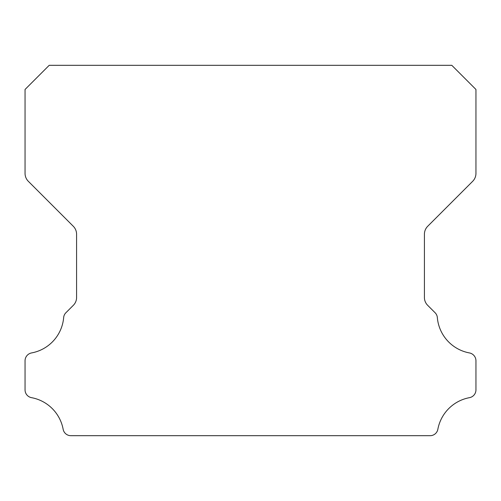 <?xml version="1.0" encoding="UTF-8"?>
<svg xmlns="http://www.w3.org/2000/svg" width="501" height="501" viewBox="0 0 501 501"><rect width="100%" height="100%" fill="white"/><g stroke="black" fill="none" stroke-linecap="round" stroke-linejoin="round"><path stroke-width="0.75" d="M25.05 389.866A7.935 7.935 0 0 1 25.05 389.772L25.05 360.833A8.01 8.01 0 0 1 31.613 352.923A39.435 39.435 0 0 0 63.658 317.634A7.659 7.659 0 0 1 65.982 312.662L73.278 305.366A11.022 11.022 0 0 0 76.584 297.394L76.584 234.249A11.304 11.304 0 0 0 73.271 226.252L28.344 181.324A11.241 11.241 0 0 1 25.05 173.377L25.05 89.466L49.204 65.312L451.796 65.312L475.95 89.466L475.95 173.377A11.241 11.241 0 0 1 472.656 181.324L427.729 226.252A11.304 11.304 0 0 0 424.416 234.249L424.416 297.394A11.022 11.022 0 0 0 427.722 305.366L435.018 312.662A7.659 7.659 0 0 1 437.342 317.634A39.435 39.435 0 0 0 469.387 352.923A8.01 8.01 0 0 1 475.95 360.833L475.95 389.772A7.935 7.935 0 0 1 469.387 397.681A39.504 39.504 0 0 0 437.88 429.138A7.859 7.859 0 0 1 430.008 435.688L70.992 435.688A7.859 7.859 0 0 1 63.12 429.138A39.504 39.504 0 0 0 31.613 397.681A7.935 7.935 0 0 1 25.05 389.866"/></g></svg>
